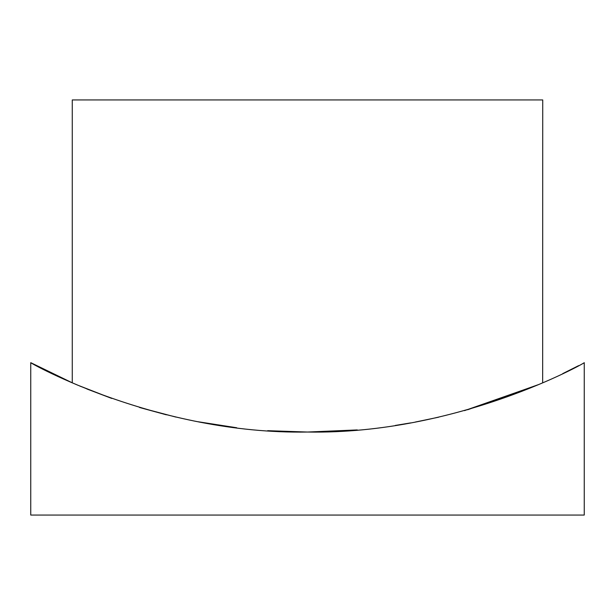 <?xml version="1.0" encoding="UTF-8"?>
<svg xmlns="http://www.w3.org/2000/svg" width="615" height="615" viewBox="0 0 615 615"><rect width="100%" height="100%" fill="white"/><g stroke="black" fill="none" stroke-linecap="round" stroke-linejoin="round"><path stroke-width="0.92" d="M542.661 382.845L542.738 99.938L72.263 99.938L72.263 382.814L77.013 384.867M464.479 410.643L538.386 384.698M542.738 382.814L539.793 384.091M539.194 384.352L467.669 409.751M438.61 417.201L415.256 422.059M410.674 422.897L395.291 425.434M357.277 429.923L307.5 432.038C458.16 434.667 586.172 362.304 584.25 362.666C586.21 362.32 457.76 434.751 307.5 432.038C156.725 434.636 28.928 362.335 30.75 362.666C28.966 362.281 156.533 434.651 307.5 432.038L267.679 430.685M562.763 373.597L578.623 365.641M72.286 382.822L30.75 362.666L30.75 515.062L584.25 515.062L584.25 362.666M77.313 384.998L111.469 398.32M236.683 427.748L197.999 421.729M175.928 417.093L139.628 407.507M111.277 398.251L86.853 388.964M79.804 386.051L111.822 398.443M139.505 407.468L166.358 414.81"/></g></svg>
